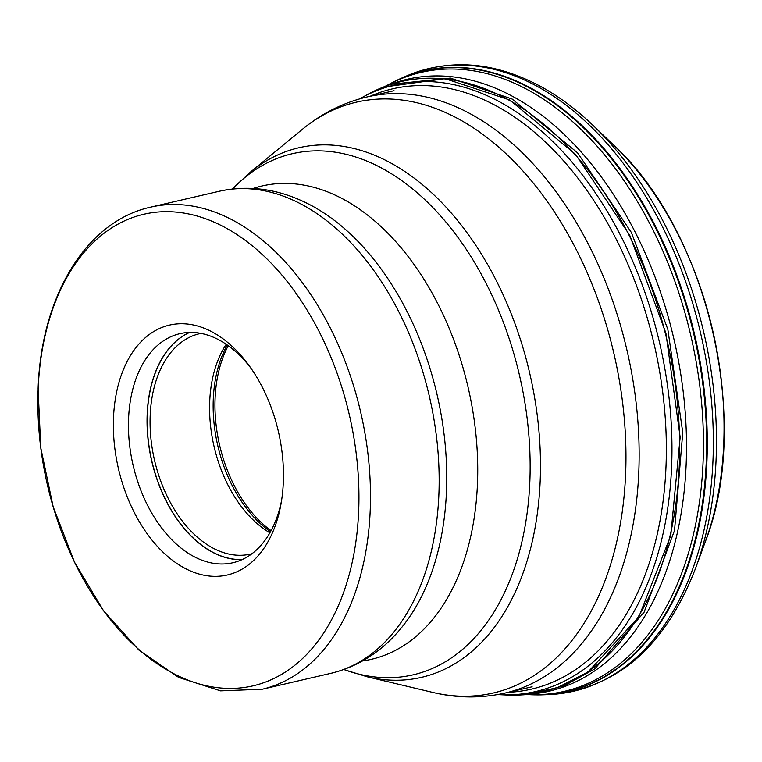 <?xml version="1.0" encoding="UTF-8"?>
<svg xmlns="http://www.w3.org/2000/svg" width="762" height="762" viewBox="0 0 762 762"><rect width="100%" height="100%" fill="white"/><g stroke="black" fill="none" stroke-linecap="round" stroke-linejoin="round"><path stroke-width="1.14" d="M525.742 694.63L533.248 694.706A317.659 203.34 -103 0 0 703.45 441.97A317.659 203.34 -103 0 0 530.485 91.316A317.659 203.34 -103 0 0 391.573 83.096L384.867 86.458M390.811 84.268L391.125 84.163A314.077 201.044 77 0 1 515.503 97.965A314.077 201.044 77 0 1 686.343 434.054A314.077 201.044 77 0 1 532.371 693.944A314.077 201.044 77 0 1 531.981 693.982M269.881 532.809A113.109 72.4 77 0 1 209.702 401.698A113.109 72.4 77 0 1 226.219 344.291M200.92 333.385A113.109 72.4 -103 0 0 199.549 333.689A113.109 72.4 -103 0 0 150.19 415.481A113.109 72.4 -103 0 0 250.593 554.069A113.109 72.4 -103 0 0 251.955 553.726M250.946 368.208A117.558 75.248 -103 0 0 179.88 333.67A117.558 75.248 -103 0 0 128.578 418.69A117.558 75.248 -103 0 0 232.934 562.727A117.558 75.248 -103 0 0 281.578 500.463M283.321 482.241A128.245 82.096 -103 0 0 249.041 365.522A128.245 82.096 -103 0 0 162.354 327.298A128.245 82.096 -103 0 0 113.5 417.862A128.245 82.096 -103 0 0 185.842 568.776A128.245 82.096 -103 0 0 281.045 503.711A128.245 82.096 -103 0 0 283.321 482.241M38.138 389.42A242.068 154.953 -103 0 0 189.195 680.599A242.068 154.953 -103 0 0 358.673 510.816A242.068 154.953 -103 0 0 358.683 510.683A242.068 154.953 77 0 0 207.616 219.504A242.068 154.953 77 0 0 38.138 389.287A242.068 154.953 77 0 0 38.138 389.42M592.903 125.244A318.049 203.587 77 0 1 695.544 568.328L705.307 541.734A284.902 182.366 -103 0 0 613.372 144.828L592.903 125.244C576.882 109.909 560.146 97.355 542.706 87.573C495.271 61.541 449.609 57.798 405.727 76.314L405.727 76.314A319.64 204.607 -103 0 1 513.598 75.467A319.64 204.607 -103 0 1 539.296 87.516A319.64 204.607 -103 0 1 713.299 435.245A319.64 204.607 -103 0 1 548.935 694.573L548.935 694.573C616.115 689.334 664.978 647.252 695.544 568.328M393.64 81.886A318.602 203.94 77 0 1 400.669 78.553A318.602 203.94 77 0 1 508.187 77.695A318.602 203.94 77 0 1 533.81 89.706A318.602 203.94 77 0 1 707.241 436.302A318.602 203.94 77 0 1 543.42 694.792A318.602 203.94 77 0 1 543.411 694.792A318.602 203.94 77 0 1 535.629 694.877M543.42 694.792L529.619 694.668A318.468 203.854 77 0 0 706.631 446.218A318.468 203.854 77 0 0 533.229 89.964A318.468 203.854 -103 0 0 388.344 84.715L400.669 78.543A318.602 203.94 77 0 1 400.669 78.543L405.727 76.314M532.038 693.972L564.642 685.638L594.731 668.912L644.061 612.286L674.532 530.428L682.762 432.473L667.826 329.336L631.393 232.505L577.529 152.791L512.216 99.079L450.428 78.086L390.82 84.287M515.531 695.154L523.904 694.773L557.127 687.743L587.931 672.113L638.813 616.944L670.76 535.562L680.152 437.236L665.912 333.137L629.669 235.115L575.529 154.324L509.673 99.965L445.084 78.676L383.162 87.154L367.713 94.421A313.22 200.501 77 0 1 367.741 94.402A313.22 200.501 77 0 1 509.102 100.203A313.22 200.501 77 0 1 679.656 449.637A313.22 200.501 77 0 1 506.863 695.02A313.22 200.501 77 0 1 506.835 695.02L523.904 694.782M497.624 694.573L500.282 694.715A311.391 199.32 77 0 0 671.97 450.694A311.391 199.32 77 0 0 502.415 103.384A311.391 199.32 -103 0 0 361.96 97.574L359.635 98.879M508.406 692.277A308.086 197.215 77 0 0 666.302 441.97A308.086 197.215 77 0 0 498.605 107.194A308.086 197.215 -103 0 0 370.332 96.193M228.238 345.71A117.558 75.248 -103 0 0 215.084 398.65A117.558 75.248 -103 0 0 215.075 398.783A117.558 75.248 -103 0 0 271.082 530.647M270.51 531.686A116.891 74.828 77 0 1 213.265 399.469A116.891 74.828 77 0 1 213.265 399.345A116.891 74.828 77 0 1 227.276 345.024M242.259 559.537A117.472 75.19 77 0 1 147.295 414.518A117.472 75.19 77 0 1 147.295 414.385A117.472 75.19 77 0 1 189.652 332.432M242.021 559.651A117.558 75.248 77 0 1 147.171 414.509A117.558 75.248 77 0 1 147.171 414.385A117.558 75.248 77 0 1 189.395 332.442M370.208 510.302A247.412 158.372 77 0 1 262.242 689.229L220.58 690.858L178.622 677.389L138.96 650.119L103.651 610.924L74.514 562.166L53.14 506.692L40.757 447.789L38.1 388.915C40.977 297.218 85.468 221.447 150.581 207.169A247.412 158.372 77 0 1 370.218 510.169A247.412 158.372 77 0 1 370.208 510.302M438.883 494.395A247.412 158.372 -103 0 0 438.893 494.262A247.412 158.372 -103 0 0 219.256 191.262C249.384 184.709 279.263 189.033 308.896 204.216A243.897 156.124 -103 0 1 446.475 491.09A243.897 156.124 -103 0 1 446.475 491.214A243.897 156.124 -103 0 1 405.727 622.278C385.801 648.938 360.855 665.95 330.918 673.322A247.412 158.372 -103 0 0 438.883 494.395M253.232 188.433A242.897 155.477 77 0 1 477.46 483.632A242.897 155.477 77 0 1 362.674 660.921M343.862 669.522A267.481 171.212 -103 0 0 529.847 481.441A267.481 171.212 -103 0 0 529.857 481.317A267.481 171.212 -103 0 0 428.587 203.273A267.481 171.212 -103 0 0 232.543 188.976M232.477 188.986L250.374 172.136A271.815 173.993 77 0 1 444.475 205.492A271.815 173.993 77 0 1 540.191 480.67A271.815 173.993 77 0 1 540.182 480.803A271.815 173.993 77 0 1 367.265 676.808L432.721 692.401A303.247 194.11 -103 0 0 625.631 473.716A303.247 194.11 -103 0 0 625.64 473.583A303.247 194.11 -103 0 0 518.855 166.573A303.247 194.11 -103 0 0 302.304 129.369C321.697 113.376 343.338 102.556 367.217 96.917A305.933 195.834 77 0 1 638.813 471.611A305.933 195.834 77 0 1 638.804 471.754A305.933 195.834 77 0 1 505.292 693.001L532.124 686.781M705.307 541.734C752.351 422.281 708.136 231.429 613.372 144.828M390.592 84.344L383 87.192M367.741 94.402L361.96 97.574M500.282 694.715L506.863 695.02M523.732 694.792L531.819 694.011M543.43 694.792L548.935 694.573M150.581 207.169L219.256 191.262M262.242 689.229L330.918 673.322M343.795 669.55L367.265 676.808M250.374 172.136L302.304 129.369M432.721 692.401C457.171 698.23 481.355 698.43 505.292 693.001M367.217 96.917L394.049 90.697"/></g></svg>
